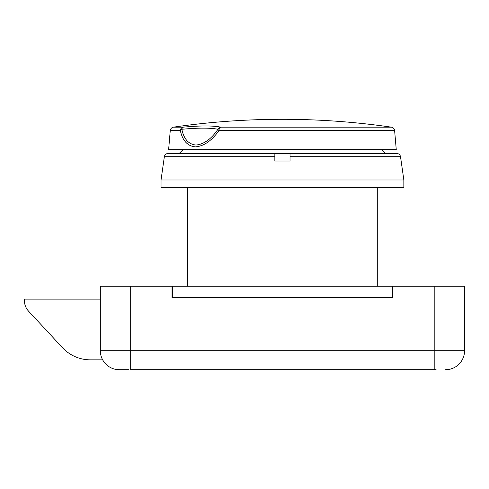 <?xml version="1.0" encoding="UTF-8"?>
<svg xmlns="http://www.w3.org/2000/svg" width="489" height="489" viewBox="0 0 489 489"><rect width="100%" height="100%" fill="white"/><g stroke="black" fill="none" stroke-linecap="round" stroke-linejoin="round"><path stroke-width="0.73" d="M128.784 369.702L119.298 369.702L128.784 369.702M436.096 369.702L130.679 369.702L130.679 350.729L434.195 350.729L434.195 286.236L464.55 286.236L464.55 350.729L464.55 286.236M130.679 286.236L130.679 350.729L100.331 350.729A18.967 18.967 0 0 0 119.298 369.702A18.967 18.967 0 0 1 100.331 350.729L100.331 286.236L172.036 286.236L172.036 297.618L392.844 297.618L392.844 286.236L434.195 286.236M445.583 369.702A18.967 18.967 0 0 0 464.55 350.729A18.967 18.967 0 0 1 445.583 369.702A18.967 18.967 0 0 0 464.55 350.729L434.195 350.729L434.195 369.702M100.331 299.134L24.45 299.134L24.45 300.759A15.177 15.177 0 0 0 28.503 311.09L47.213 331.236M28.503 311.09L62.513 347.716A37.94 37.94 0 0 0 90.318 359.837L102.659 359.837M172.036 286.236L392.844 286.236M172.036 297.618L392.844 297.618M172.415 286.236L172.415 297.618M392.465 286.236L392.465 297.618M187.593 286.236L187.593 187.593M377.288 286.236L377.288 187.593M290.026 161.034L290.026 156.7L290.026 161.034L274.855 161.034L274.855 156.7L274.855 161.034L282.44 161.034M400.515 156.7C400.094 154.707 398.841 153.619 396.762 153.442L290.026 153.442L290.026 156.7L400.515 156.7L403.847 180.001L161.034 180.001L403.847 180.001L403.847 187.593L161.034 187.593L161.034 180.001L164.359 156.7C164.787 154.707 166.04 153.619 168.118 153.442L172.415 153.442M396.762 153.442L168.118 153.442M274.855 153.442L274.855 156.7L164.359 156.7M173.497 127.158L183.283 127.158A3.796 3.454 -90 0 0 180.337 130.587A3.796 2.213 -13.6 0 1 180.985 129.86A3.796 2.213 -13.6 0 1 181.853 129.285C183.852 139.029 188.546 144.279 195.936 145.037C203.956 144.292 211.297 139.041 217.96 129.285A3.796 3.509 -77.9 0 1 220.777 127.158L391.383 127.158A758.794 758.794 0 0 0 173.497 127.158C171.627 127.556 170.545 128.699 170.258 130.587L180.337 130.587C182.556 140.722 187.593 146.15 195.435 146.865C203.913 146.162 211.749 140.734 218.95 130.587A3.796 1.094 -145.6 0 1 218.296 129.86A3.796 1.094 -145.6 0 1 217.96 129.285A88.075 14.199 -11.2 0 0 203.314 128.136A88.075 14.199 -11.2 0 0 181.853 129.285A3.796 2.005 -95.4 0 1 183.051 127.244A3.796 2.005 -95.4 0 1 183.283 127.158A91.467 14.743 168.8 0 1 220.777 127.158A3.796 2.145 90 0 0 218.95 130.587L394.617 130.587L396.261 149.652L183.039 149.652L179.243 153.442M170.258 130.587L168.619 149.652L183.039 149.652M381.842 149.652L385.638 153.442M394.617 130.587C394.336 128.699 393.254 127.556 391.383 127.158"/></g></svg>
